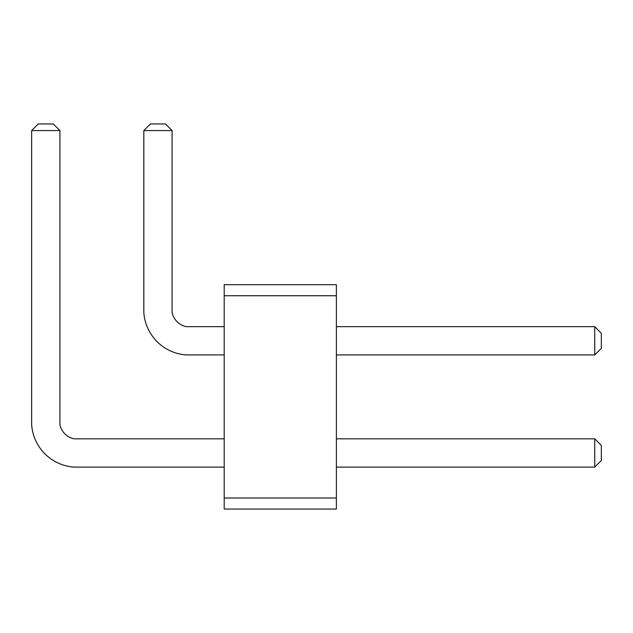<?xml version="1.0" encoding="UTF-8"?>
<svg xmlns="http://www.w3.org/2000/svg" width="633" height="633" viewBox="0 0 633 633"><rect width="100%" height="100%" fill="white"/><g stroke="black" fill="none" stroke-linecap="round" stroke-linejoin="round"><path stroke-width="0.95" d="M224.201 295.746L224.201 284.7L336.376 284.7L336.376 295.746L224.201 295.746L224.201 509.051L336.376 509.051L336.376 295.746M336.376 498.013L224.201 498.013M336.376 354.923L594.727 354.923L594.727 326.66L336.376 326.66M336.376 467.099L594.727 467.099L594.727 438.827L336.376 438.827M224.201 326.66L186.221 326.66A18.31 18.31 0 0 1 172.089 312.528L172.089 130.572L143.826 130.572L143.826 312.528A45.655 45.655 0 0 0 186.221 354.923L224.201 354.923M186.221 326.66A18.31 18.31 0 0 1 172.089 312.528A18.31 18.31 0 0 0 186.221 326.66A18.31 18.31 0 0 1 172.089 312.528A18.31 18.31 0 0 0 186.221 326.66M224.201 438.827L74.045 438.827A18.31 18.31 0 0 1 59.913 424.696L59.913 130.572L31.65 130.572L31.65 424.696A45.655 45.655 0 0 0 74.045 467.099L224.201 467.099M74.045 438.827A18.31 18.31 0 0 1 59.913 424.696M594.727 326.66L601.35 333.282L601.35 348.3L594.727 354.923M594.727 438.827L601.35 445.458L601.35 460.468L594.727 467.099M143.826 130.572L150.448 123.949L165.466 123.949L172.089 130.572M31.65 130.572L38.273 123.949L53.291 123.949L59.913 130.572"/></g></svg>
